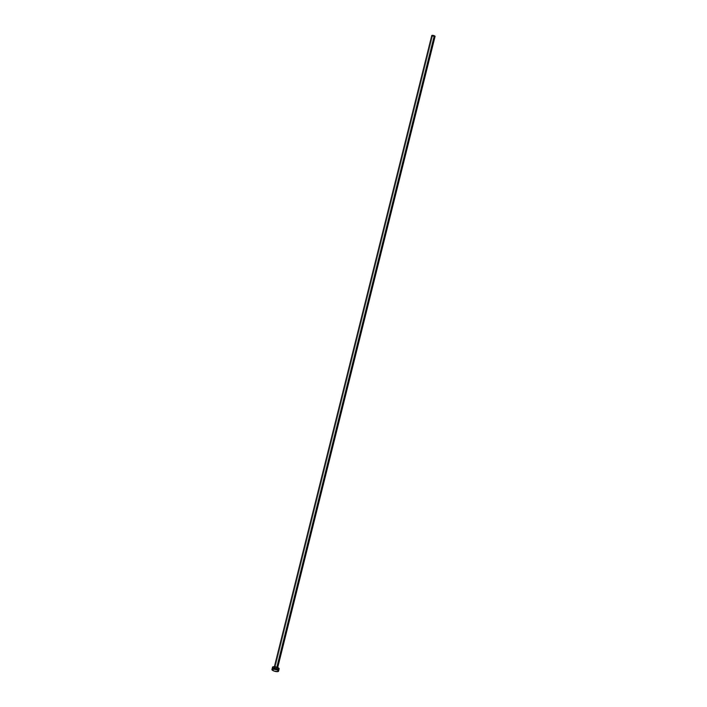 <?xml version="1.0" encoding="UTF-8"?>
<svg xmlns="http://www.w3.org/2000/svg" width="707" height="707" viewBox="0 0 707 707"><rect width="100%" height="100%" fill="white"/><g stroke="black" fill="none" stroke-linecap="round" stroke-linejoin="round"><path stroke-width="0.53" stroke-dasharray="3.54 2.65" d="M277.71 667.549L277.533 668.248L276.782 667.717A1.874 0.566 -166 0 0 274.289 667.337A1.874 0.566 -166 0 0 274.873 668.256L277.665 668.389L275.094 667.293L274.033 667.488L274.873 668.256A1.874 0.566 -166 0 0 277.383 668.645A1.874 0.566 -166 0 0 276.808 667.717L274.219 667.417A1.706 0.513 14 0 1 276.755 667.585A1.706 0.513 14 0 1 277.533 668.248A1.706 0.513 14 0 1 274.996 668.08A1.706 0.513 14 0 1 274.245 667.373A1.706 0.513 14 0 1 276.755 667.585L276.755 667.585A1.706 0.513 14 0 1 277.515 668.292A1.706 0.513 14 0 1 274.996 668.08L432.534 36.243A1.706 0.513 -166 0 0 435.07 36.411M272.531 667.169A3.411 1.016 -166 0 0 274.077 668.477L273.485 670.855L274.077 668.477A3.411 1.016 -166 0 0 279.15 668.813M278.258 669.255L277.763 669.282M277.197 669.255L274.077 668.477M431.756 35.58A1.706 0.513 -166 0 0 432.534 36.243L274.996 668.08A1.706 0.513 14 0 1 274.219 667.417L274.396 666.719M434.089 36.623L432.534 36.243"/><path stroke-width="1.06" d="M277.533 668.248L435.07 36.411A1.706 0.513 -166 0 0 434.292 35.748L276.852 667.222L434.292 35.748A1.706 0.513 -166 0 0 431.756 35.58L274.219 667.417M277.011 669.874A3.411 1.016 14 0 1 278.558 671.19A3.411 1.016 14 0 1 273.485 670.855A3.411 1.016 14 0 1 271.939 669.538A3.411 1.016 14 0 1 277.011 669.874L277.604 667.496L277.011 669.874L278.487 670.855L278.063 671.553L274.069 671.076L271.93 669.644L273.326 669.069L277.011 669.874M278.558 671.19L279.15 668.813A3.411 1.016 -166 0 0 277.604 667.496A3.411 1.016 -166 0 0 272.531 667.169L271.939 669.538M274.077 668.477L273.556 668.239M273.132 667.991L272.734 666.913L275.094 666.798L278.116 667.744L279.115 668.902M278.938 669.061L278.258 669.255M277.763 669.282L277.197 669.255M432.057 35.995L431.862 35.456L433.038 35.403L435.052 36.455"/></g></svg>
